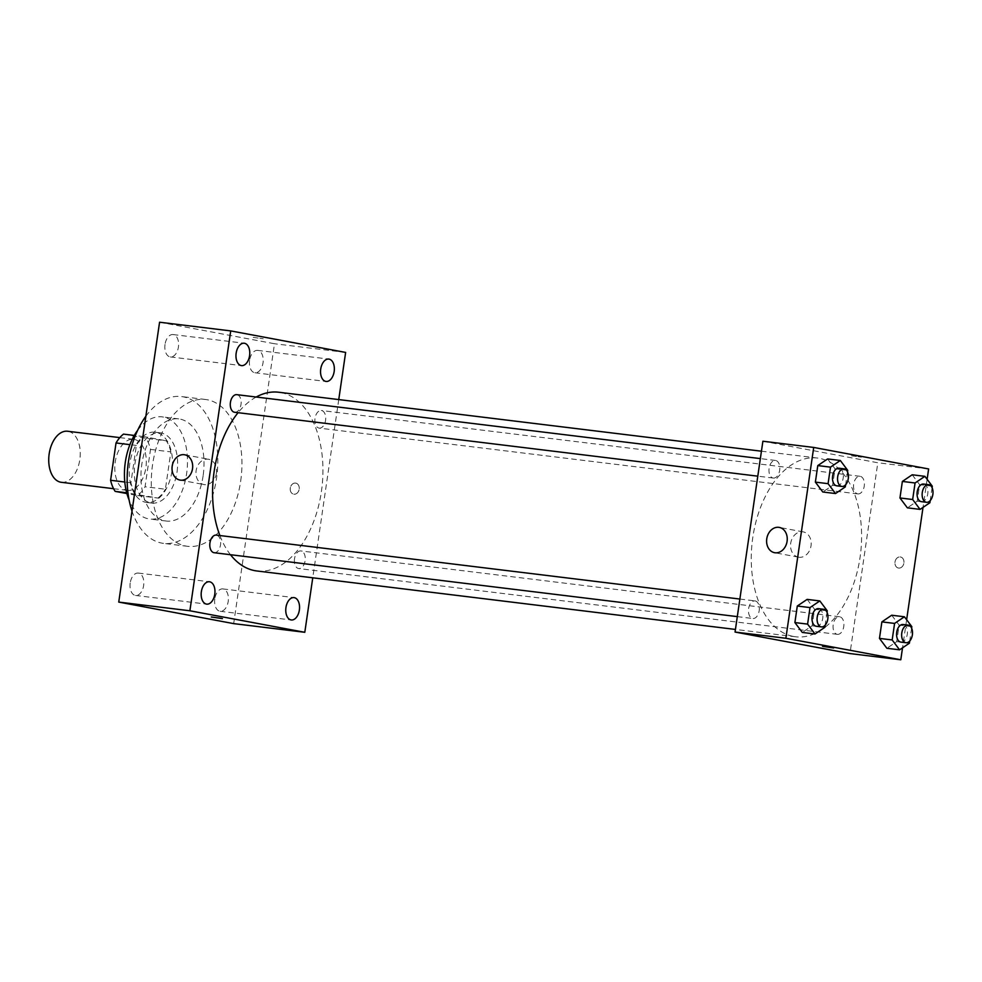 <?xml version="1.0" encoding="UTF-8"?>
<svg xmlns="http://www.w3.org/2000/svg" width="982" height="982" viewBox="0 0 982 982"><rect width="100%" height="100%" fill="white"/><g stroke="black" fill="none" stroke-linecap="round" stroke-linejoin="round"><path stroke-width="0.74" stroke-dasharray="4.91 3.68" d="M61.375 482.309A25.728 15.565 97 0 0 79.947 458.668A25.728 15.565 97 0 0 67.611 431.245M126.838 490.288A25.728 15.565 97 0 0 127.439 490.386A25.728 15.565 97 0 0 146.011 466.732A25.728 15.565 97 0 0 133.675 439.31A25.728 15.565 97 0 0 115.164 462.473A25.728 15.565 97 0 0 126.838 490.288M123.486 434.118L145.974 438.328A34.542 20.904 97 0 1 150.516 449.412L145.066 486.741A34.542 20.904 97 0 1 137.615 495.579L126.899 493.565M150.516 449.412L170.843 451.892L165.393 489.22L145.066 486.741M137.615 495.579L157.942 498.058L126.69 492.78M157.942 498.058A34.542 20.904 97 0 0 165.393 489.22M170.843 451.892A34.542 20.904 97 0 0 166.302 440.808L145.974 438.328M135.467 493.848A34.542 20.904 97 0 1 130.925 482.763L136.363 445.435A34.542 20.904 97 0 1 143.814 436.597L166.302 440.808M171.948 471.274A35.377 21.408 -83 0 1 146.588 502.44A35.377 21.408 -83 0 1 129.636 464.732A35.377 21.408 -83 0 1 155.168 432.215A35.377 21.408 -83 0 1 171.948 471.274M177.03 471.9A35.377 21.408 97 0 0 160.25 432.841A35.377 21.408 97 0 0 134.804 464.682A35.377 21.408 97 0 0 150.86 502.931A35.377 21.408 97 0 0 151.67 503.066A35.377 21.408 97 0 0 177.03 471.9M136.363 445.435L129.894 444.65M130.925 482.763L124.8 482.015M143.814 436.597L134.301 435.443M137.64 430.325A51.445 31.142 -83 0 1 162.202 416.884A51.445 31.142 -83 0 1 186.605 473.692A51.445 31.142 -83 0 1 149.73 519.024A51.445 31.142 -83 0 1 129.121 500.059M203.127 475.705A51.445 31.142 -83 0 1 166.24 521.037A51.445 31.142 -83 0 1 141.568 466.192A51.445 31.142 -83 0 1 178.712 418.897A51.445 31.142 -83 0 1 203.127 475.705M145.852 416.27A73.957 44.755 -83 0 1 181.449 396.556A73.957 44.755 -83 0 1 216.531 478.222A73.957 44.755 -83 0 1 163.515 543.377A73.957 44.755 -83 0 1 132.018 511.106M240.664 481.168A73.957 44.755 97 0 0 205.582 399.502A73.957 44.755 97 0 0 152.37 466.082A73.957 44.755 97 0 0 185.942 546.066A73.957 44.755 97 0 0 187.648 546.323A73.957 44.755 97 0 0 240.664 481.168M165.013 344.473A11.268 6.825 97 0 0 170.365 356.92A11.268 6.825 97 0 0 178.491 346.56A11.268 6.825 97 0 0 173.09 334.555A11.268 6.825 97 0 0 165.013 344.473M130.213 583.001A11.268 6.825 97 0 0 135.565 595.448A11.268 6.825 97 0 0 143.703 585.088A11.268 6.825 97 0 0 138.29 573.071A11.268 6.825 97 0 0 130.213 583.001M214.8 598.848A11.268 6.825 97 0 0 220.14 611.283A11.268 6.825 97 0 0 228.278 600.923A11.268 6.825 97 0 0 222.877 588.918A11.268 6.825 97 0 0 214.8 598.848M249.6 360.32A11.268 6.825 97 0 0 254.939 372.755A11.268 6.825 97 0 0 263.078 362.395A11.268 6.825 97 0 0 257.677 350.39A11.268 6.825 97 0 0 249.6 360.32M159.575 322.219L274.494 343.737L233.667 623.619M216.445 473.152A12.864 10.237 100.6 0 1 203.925 484.556A12.864 10.237 100.6 0 1 196.228 470.034A12.864 10.237 100.6 0 1 208.65 459.269A12.864 10.237 100.6 0 1 216.445 473.152M345.639 352.428L274.494 343.737M338.753 399.576L312.755 577.809M295.545 483.083A5.622 4.48 100.6 0 1 295.766 483.107A5.622 4.48 100.6 0 1 299.129 489.466A5.622 4.48 100.6 0 1 293.692 494.179A5.622 4.48 100.6 0 1 290.304 487.956A5.622 4.48 100.6 0 1 295.545 483.083A5.622 4.48 100.6 0 1 295.766 483.107A5.622 4.48 100.6 0 1 299.129 489.466A5.622 4.48 100.6 0 1 293.692 494.179A5.622 4.48 100.6 0 1 290.304 487.956A5.622 4.48 100.6 0 1 295.533 483.083M211.29 617.003L222.423 618.635M253.233 337.403L263.25 338.765L253.233 337.403M234.637 412.268A8.875 5.376 97 0 0 241.044 404.118A8.875 5.376 97 0 0 236.797 394.654M294.526 558.758A8.875 5.376 97 0 0 298.528 568.529A8.875 5.376 97 0 0 298.737 568.553A8.875 5.376 97 0 0 305.144 560.403A8.875 5.376 97 0 0 300.885 550.939A8.875 5.376 97 0 0 294.526 558.758M319.015 428.078A8.875 5.376 97 0 0 319.224 428.115A8.875 5.376 97 0 0 325.631 419.952A8.875 5.376 97 0 0 321.372 410.501A8.875 5.376 97 0 0 314.989 418.479A8.875 5.376 97 0 0 319.015 428.078M214.15 552.719A8.875 5.376 97 0 0 220.533 544.728A8.875 5.376 97 0 0 216.506 535.129M256.842 570.972A90.037 54.489 97 0 0 321.851 488.214A90.037 54.489 97 0 0 278.679 392.235M256.192 397.023A90.037 54.489 97 0 0 238.074 412.698M219.882 535.534A90.037 54.489 97 0 0 230.475 554.707M793.444 636.446A90.037 54.489 97 0 0 795.518 636.778A90.037 54.489 97 0 0 860.514 554.008A90.037 54.489 97 0 0 817.343 458.029A90.037 54.489 97 0 0 752.568 539.069A90.037 54.489 97 0 0 793.444 636.446M755.183 600.923A8.875 5.376 -83 0 1 759.209 610.522A8.875 5.376 -83 0 1 752.826 618.513A8.875 5.376 -83 0 1 748.566 609.049A8.875 5.376 -83 0 1 754.974 600.898A8.875 5.376 -83 0 1 755.183 600.923M857.679 493.872A8.875 5.376 97 0 0 857.887 493.909A8.875 5.376 97 0 0 864.295 485.746A8.875 5.376 97 0 0 860.036 476.295A8.875 5.376 97 0 0 853.653 484.273A8.875 5.376 97 0 0 857.679 493.872M837.192 634.323A8.875 5.376 97 0 0 837.401 634.347A8.875 5.376 97 0 0 843.808 626.197A8.875 5.376 97 0 0 839.549 616.733A8.875 5.376 97 0 0 833.166 624.724A8.875 5.376 97 0 0 837.192 634.323M773.104 478.038A8.875 5.376 97 0 0 773.313 478.062A8.875 5.376 97 0 0 779.72 469.912A8.875 5.376 97 0 0 775.461 460.448A8.875 5.376 97 0 0 769.078 468.439A8.875 5.376 97 0 0 773.104 478.038M762.891 441.225L877.81 462.755L849.97 653.57M928.628 468.954L877.81 462.755M927.118 479.29L923.019 507.387M906.632 619.74L902.532 647.838M898.653 568.075A5.622 4.48 -79.4 0 0 903.882 563.189A5.622 4.48 -79.4 0 0 900.494 556.978A5.622 4.48 -79.4 0 0 895.056 561.679A5.622 4.48 -79.4 0 0 898.432 568.038A5.622 4.48 -79.4 0 0 898.653 568.075A5.622 4.48 -79.4 0 0 903.882 563.189A5.622 4.48 -79.4 0 0 900.494 556.978A5.622 4.48 -79.4 0 0 895.056 561.679A5.622 4.48 -79.4 0 0 898.42 568.038A5.622 4.48 -79.4 0 0 898.64 568.075M827.617 458.938L835.031 468.819L832.613 485.341L822.793 491.994L832.613 485.341L835.031 468.819L827.617 458.938M891.705 615.223L899.119 625.104L896.701 641.627L886.881 648.28L896.701 641.627L899.119 625.104L891.705 615.223M912.192 474.785L919.606 484.654L917.2 501.188L907.368 507.829L917.2 501.188L919.606 484.654L912.192 474.785M807.13 599.388L814.544 609.257L812.126 625.792L802.306 632.433L812.126 625.792L814.544 609.257L807.13 599.388M851.48 455.795L861.496 457.146L851.48 455.795M822.511 646.34L833.657 647.96M799.004 557.26A12.864 10.237 100.6 0 1 798.489 557.175A12.864 10.237 100.6 0 1 790.805 542.653A12.864 10.237 100.6 0 1 803.227 531.888A12.864 10.237 100.6 0 1 810.972 546.102A12.864 10.237 100.6 0 1 799.004 557.26M827.028 612.302L825.138 625.203M816.349 626.27A8.875 5.376 97 0 0 822.756 618.108A8.875 5.376 97 0 0 818.497 608.656M827.249 610.816L814.544 609.257M824.831 627.338L812.126 625.792M847.515 471.863L845.637 484.764M836.836 485.832A8.875 5.376 97 0 0 843.243 477.669A8.875 5.376 97 0 0 838.984 468.205M847.736 470.366L835.031 468.819M845.318 486.9L832.613 485.341M911.603 628.136L909.725 641.05M900.924 642.118A8.875 5.376 97 0 0 907.331 633.955A8.875 5.376 97 0 0 903.072 624.491M911.824 626.651L899.119 625.104M909.406 643.185L896.701 641.627M932.09 487.698L930.212 500.599M921.411 501.667A8.875 5.376 97 0 0 927.818 493.504A8.875 5.376 97 0 0 923.559 484.052M932.311 486.213L919.606 484.654M929.905 502.735L917.2 501.188M113.581 488.692L127.439 490.386M119.816 437.616L133.675 439.31M160.25 432.841L155.168 432.215M151.67 503.066L146.588 502.44M178.712 418.897L162.202 416.884M166.24 521.037L149.73 519.024M205.582 399.502L181.449 396.556M187.648 546.323L163.515 543.377M170.365 356.92L241.511 365.611M173.09 334.555L244.236 343.234M135.565 595.448L206.711 604.139M138.29 573.071L209.436 581.761M220.14 611.283L291.286 619.973M222.877 588.918L294.023 597.608M254.939 372.755L326.085 381.446M257.677 350.39L328.81 359.081M179.988 480.075L203.925 484.556M184.726 454.789L208.65 459.269M817.343 458.029L761.431 451.204M795.518 636.778L735.432 629.437M737.31 616.622L752.826 618.513M739.863 599.045L754.974 600.898M860.036 476.295L321.372 410.501M857.887 493.909L319.224 428.115M839.549 616.733L300.885 550.939M837.401 634.347L298.737 568.553M775.461 460.448L760.363 458.606M773.313 478.062L757.797 476.172M803.227 531.888L779.291 527.408M798.489 557.175L774.553 552.694"/><path stroke-width="1.47" d="M119.816 437.616L67.611 431.245A25.728 15.565 97 0 0 49.1 454.396A25.728 15.565 97 0 0 60.774 482.223A25.728 15.565 97 0 0 61.375 482.309L113.581 488.692M124.8 482.015L110.598 480.284L116.036 442.956A34.542 20.904 97 0 1 123.486 434.118L134.301 435.443M126.899 493.565L115.139 491.368A34.542 20.904 97 0 1 110.598 480.284M126.69 492.78L115.139 491.368M129.894 444.65L116.036 442.956M129.121 500.059A51.445 31.142 -83 0 1 137.64 430.325M132.018 511.106A73.957 44.755 -83 0 1 145.852 416.27M312.755 577.809L304.801 632.298L233.667 623.619L118.748 602.089L159.575 322.219L230.721 330.909L345.639 352.428L338.753 399.576M236.159 353.164A11.268 6.825 97 0 0 241.511 365.611A11.268 6.825 97 0 0 249.637 355.251A11.268 6.825 97 0 0 244.236 343.234A11.268 6.825 97 0 0 236.159 353.164M201.359 591.692A11.268 6.825 97 0 0 206.711 604.139A11.268 6.825 97 0 0 214.837 593.779A11.268 6.825 97 0 0 209.436 581.761A11.268 6.825 97 0 0 201.359 591.692M285.946 607.539A11.268 6.825 97 0 0 291.286 619.973A11.268 6.825 97 0 0 299.424 609.613A11.268 6.825 97 0 0 294.023 597.608A11.268 6.825 97 0 0 285.946 607.539M320.733 369.011A11.268 6.825 97 0 0 326.085 381.446A11.268 6.825 97 0 0 334.224 371.086A11.268 6.825 97 0 0 328.81 359.081A11.268 6.825 97 0 0 320.733 369.011M304.801 632.298L189.894 610.779L118.748 602.089M189.894 610.779L230.721 330.909M192.521 468.672A12.864 10.237 100.6 0 1 179.988 480.075A12.864 10.237 100.6 0 1 172.292 465.554A12.864 10.237 100.6 0 1 184.726 454.789A12.864 10.237 100.6 0 1 192.521 468.672M221.306 618.365L211.29 617.003L221.306 618.365M222.423 618.623L211.29 617.003M760.363 458.606L236.797 394.654A8.875 5.376 97 0 0 230.426 402.473A8.875 5.376 97 0 0 234.44 412.244A8.875 5.376 97 0 0 234.637 412.268L757.797 476.172M216.506 535.129A8.875 5.376 97 0 0 216.31 535.104A8.875 5.376 97 0 0 209.939 542.923A8.875 5.376 97 0 0 214.15 552.719L737.31 616.622M230.475 554.707A90.037 54.489 97 0 0 254.768 570.652A90.037 54.489 97 0 0 256.842 570.972L735.432 629.437M761.431 451.204L278.679 392.235A90.037 54.489 97 0 0 256.192 397.023M238.074 412.698A90.037 54.489 97 0 0 219.882 535.534M902.532 647.838L900.789 659.781L849.97 653.57L735.052 632.052L762.891 441.225L813.71 447.436L928.628 468.954L927.118 479.29M923.019 507.387L906.632 619.74M845.637 484.764L845.318 486.9L835.498 493.541L822.793 491.994L815.379 482.113L817.785 465.591L827.617 458.938L840.322 460.497L847.736 470.366L847.515 471.863M909.725 641.05L909.406 643.185L899.586 649.826L886.881 648.28L879.467 638.398L881.885 621.876L891.705 615.223L904.41 616.782L911.824 626.651L911.603 628.136M900.789 659.781L785.87 638.263L813.71 447.436M930.212 500.599L929.905 502.735L920.073 509.388L907.368 507.829L899.954 497.96L902.372 481.425L912.192 474.785L924.897 476.331L932.311 486.213L932.09 487.698M825.138 625.203L824.831 627.338L815.011 633.991L802.306 632.433L794.892 622.563L797.298 606.029L807.13 599.388L819.835 600.935L827.249 610.816L827.028 612.302M785.87 638.263L735.052 632.052M775.068 552.78A12.864 10.237 100.6 0 1 774.553 552.694A12.864 10.237 100.6 0 1 766.868 538.173A12.864 10.237 100.6 0 1 779.291 527.408A12.864 10.237 100.6 0 1 787.036 541.622A12.864 10.237 100.6 0 1 775.068 552.78M832.527 647.703L822.511 646.34L832.527 647.703M833.657 647.973L822.511 646.34M815.011 633.991L807.597 624.11L810.003 607.588L819.835 600.935M823.579 609.27L818.497 608.656A8.875 5.376 97 0 0 812.114 616.647A8.875 5.376 97 0 0 816.14 626.246A8.875 5.376 97 0 0 816.349 626.27L821.431 626.897A8.875 5.376 97 0 0 827.838 618.734A8.875 5.376 97 0 0 823.579 609.27A8.875 5.376 97 0 0 817.196 617.261A8.875 5.376 97 0 0 821.222 626.86A8.875 5.376 97 0 0 821.431 626.897M802.306 632.433L794.892 622.563L797.298 606.029L807.13 599.388M807.597 624.11L794.892 622.563M810.003 607.588L797.298 606.029M835.498 493.541L828.084 483.672L830.49 467.137L840.322 460.497M844.066 468.831L838.984 468.205A8.875 5.376 97 0 0 832.601 476.196A8.875 5.376 97 0 0 836.627 485.795A8.875 5.376 97 0 0 836.836 485.832L841.918 486.446A8.875 5.376 97 0 0 848.325 478.295A8.875 5.376 97 0 0 844.066 468.831A8.875 5.376 97 0 0 837.683 476.822A8.875 5.376 97 0 0 841.709 486.421A8.875 5.376 97 0 0 841.918 486.446M822.793 491.994L815.379 482.113L817.785 465.591L827.617 458.938M828.084 483.672L815.379 482.113M830.49 467.137L817.785 465.591M899.586 649.826L892.172 639.957L894.59 623.423L904.41 616.782M908.154 625.117L903.072 624.491A8.875 5.376 97 0 0 896.689 632.482A8.875 5.376 97 0 0 900.715 642.081A8.875 5.376 97 0 0 900.924 642.118L906.005 642.731A8.875 5.376 97 0 0 912.413 634.568A8.875 5.376 97 0 0 908.154 625.117A8.875 5.376 97 0 0 901.771 633.108A8.875 5.376 97 0 0 905.797 642.707A8.875 5.376 97 0 0 906.005 642.731M886.881 648.28L879.467 638.398L881.885 621.876L891.705 615.223M892.172 639.957L879.467 638.398M894.59 623.423L881.885 621.876M920.073 509.388L912.659 499.507L915.077 482.984L924.897 476.331M928.641 484.666L923.559 484.052A8.875 5.376 97 0 0 917.176 492.031A8.875 5.376 97 0 0 921.202 501.63A8.875 5.376 97 0 0 921.411 501.667L926.492 502.293A8.875 5.376 97 0 0 932.9 494.13A8.875 5.376 97 0 0 928.641 484.666A8.875 5.376 97 0 0 922.258 492.657A8.875 5.376 97 0 0 926.284 502.256A8.875 5.376 97 0 0 926.492 502.293M907.368 507.829L899.954 497.96L902.372 481.425L912.192 474.785M912.659 499.507L899.954 497.96M915.077 482.984L902.372 481.425M216.31 535.104L739.863 599.045"/></g></svg>
